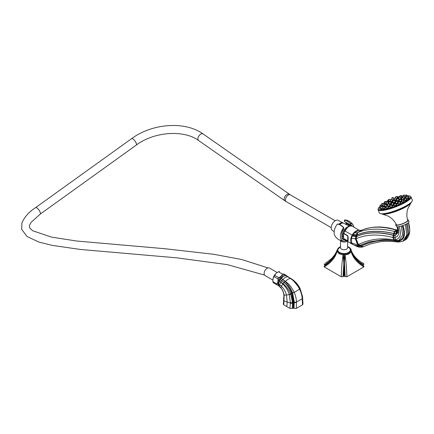 <?xml version="1.0" encoding="UTF-8"?>
<svg xmlns="http://www.w3.org/2000/svg" width="434" height="434" viewBox="0 0 434 434"><rect width="100%" height="100%" fill="white"/><g stroke="black" fill="none" stroke-linecap="round" stroke-linejoin="round"><path stroke-width="0.65" d="M353.911 227.172A9.608 5.55 120 0 0 353.314 225.322A9.608 5.55 120 0 0 350.894 223.564L350.471 225.051L344.591 221.655M346.158 240.664L345.621 240.827A9.608 5.55 120 0 1 344.233 241.054C340.099 240.973 336.958 239.161 334.809 235.613A9.608 5.55 -60 0 1 337.234 224.199L337.533 224.259L337.234 224.199C339.323 224.145 341.417 225.349 343.511 227.828A9.608 5.55 120 0 0 340.419 236.676A9.608 5.55 120 0 0 344.233 241.054M343.809 227.883L343.511 227.828L343.809 227.883L343.533 229.054M342.008 232.223A8.241 4.758 120 0 1 343.809 228.767L342.008 232.223A2.061 1.188 120 0 0 341.851 233.08L341.851 237.664A2.061 1.188 120 0 0 342.008 238.337A8.241 4.758 120 0 0 344.672 239.807M350.591 223.971C348.502 221.486 346.408 220.277 344.314 220.342L344.612 219.94L344.352 221.427L350.553 225.002L344.547 221.633M350.553 225.002L350.471 225.051A7.958 4.595 120 0 1 350.981 225.273L350.477 225.056M344.612 219.94L345.383 219.967L350.894 223.564M347.612 246.593L348.969 247.206C350.601 248.367 351.334 249.42 351.166 250.364A7.107 4.101 0 0 1 346.782 254.156A7.107 4.101 0 0 1 339.041 253.266A7.107 4.101 0 0 1 336.958 250.364L336.958 250.83A7.107 4.101 0 0 0 337.028 251.4L339.041 253.733L343.072 254.894A7.107 4.101 0 0 0 344.064 254.932A7.107 4.101 0 0 0 345.052 254.894C348.41 254.503 350.422 253.342 351.095 251.4A7.107 4.101 0 0 0 351.166 250.83A7.107 4.101 0 0 0 351.155 250.597M341.238 276.751C341.525 268.245 342.133 260.959 343.072 254.894L343.793 262.331L343.761 276.236L342.947 276.708L341.238 276.751L324.279 266.959C331.18 262.662 335.428 257.476 337.028 251.4L335.916 253.581M342.947 276.708L343.755 265.103L344.368 265.103L344.363 276.236L343.761 276.236M344.064 254.932L343.793 262.331L344.336 262.331L345.052 254.894C346.028 261.409 346.636 268.695 346.885 276.751L345.176 276.708L344.064 254.932M346.885 276.751L363.844 266.959C356.949 262.673 352.701 257.487 351.095 251.4L352.484 254.123M363.844 266.959L363.838 266.02C358.674 262.76 354.849 258.718 352.37 253.901L352.207 253.581M351.166 250.364L351.996 253.109M351.166 250.83L353.998 256.434L351.095 250.261M353.998 256.749L362.949 265.505M362.634 263.031L363.844 263.704L363.763 264.686C360.242 262.879 357.464 260.769 355.435 258.36L355.435 258.713M362.65 263.037C357.372 259.993 353.645 255.995 351.459 251.047L351.166 250.407M363.844 263.704L361.625 262.418M344.363 276.236L345.176 276.708M362.949 265.158L363.763 264.686M326.498 262.418L325.489 263.031M325.174 265.505L324.361 264.686L324.279 263.704M324.279 266.959L324.285 266.02C329.449 262.76 333.274 258.718 335.759 253.901L335.645 254.123M337.12 249.957L336.958 250.407M324.361 264.686C327.882 262.879 330.659 260.769 332.688 258.36L325.174 265.158M336.133 253.109L336.958 250.83L332.688 258.713M334.126 256.749L337.028 250.261M396.475 196.754L396.73 196.591L396.361 196.678M396.535 196.841L397.17 196.418L397.994 198.061M396.014 196.732L397.17 196.418M397.387 200.899L398.613 200.606L398.689 200.145M399.399 198.799C398.797 199.114 398.965 199.255 399.915 199.217L401.157 198.479L400.208 197.036L398.803 197.578L400.208 197.036M400.37 198.604C401.325 198.636 401.195 198.821 399.98 199.152M400.712 197.801L399.855 196.173L398.45 196.721L398.917 198.289M389.054 199.439L387.98 199.987L388.501 201.756M397.267 200.394L397.229 200.98L399.036 200.112L398.086 198.663L396.681 199.211L398.086 198.663M392.895 200.991L393.177 202.716L394.902 202.244L395.26 201.902L394.305 200.443L392.895 200.991L394.305 200.443M395.076 201.984L393.361 202.651M388.001 202.526L387.264 201.072L385.859 201.62L387.264 201.072M386.206 202.477L386.482 204.186L387.904 203.888L388.452 203.21L387.616 201.929L386.206 202.477L387.616 201.929M387.812 203.882C386.689 204.457 386.466 204.414 387.139 203.747M390.925 203.41C389.96 204.099 389.466 204.213 389.45 203.736M391.094 203.362L390.302 201.691L388.897 202.239L389.168 203.947L391.094 203.362M387.98 199.987L388.766 199.862M388.777 199.629L388.425 199.824L388.75 199.759M394.745 199.7L394.582 200.275L396.508 199.396L395.558 197.953L394.153 198.501L395.558 197.953M394.75 200.193L396.096 199.911L396.041 199.445M392.374 201.116C391.316 201.913 390.828 202.022 390.909 201.441M392.553 201.061L391.669 199.466L390.258 200.014L390.535 201.718L392.553 201.061M390.546 199.765L390.15 199.157L388.739 199.7L389.016 201.409L390.676 200.828M389.748 201.371L389.2 201.349M396.123 198.81L397.398 198.154L396.443 196.705L395.038 197.253L396.443 196.705M397.219 198.235L396.833 198.62M391.696 197.996L393.101 197.454L391.696 197.996L392.076 199.727M393.633 199.125L394.05 198.897L393.101 197.454M391.869 198.409L392.141 200.117L393.871 199.662L394.224 199.309L393.275 197.861L391.869 198.409L393.275 197.861M392.743 198.126L392.314 198.246L392.743 198.126M395.916 196.971L395.482 197.09L395.916 196.971M392.569 197.714L392.141 197.833L392.569 197.714M395.032 198.219L394.598 198.333L395.032 198.219M391.669 199.466L390.258 200.014M391.137 199.732L390.709 199.846L391.137 199.732M388.739 199.7L390.15 199.157M389.618 199.423L389.184 199.537L389.618 199.423M397.555 198.929L397.126 199.043L397.555 198.929M400.018 201.593L401.135 201.295L401.287 200.861M402.291 199.38C401.716 199.721 401.868 199.884 402.747 199.862L404.065 199.103L403.115 197.66L401.705 198.202L403.115 197.66M403.56 199.157C404.168 199.309 403.929 199.521 402.844 199.786M403.647 198.463L405.003 197.785L404.054 196.336L402.649 196.884L404.054 196.336M404.173 197.915C405.096 197.882 405.085 198.023 404.141 198.338M403.723 196.336L403.273 195.642L401.862 196.19L402.101 197.682L402.513 197.73M401.304 197.492L401.851 197.139L400.897 195.696L399.898 196.239M399.79 201.083L399.86 201.674L401.564 200.823L400.615 199.374L399.204 199.922L400.615 199.374M395.575 201.745L395.96 203.513L397.582 202.993L397.935 202.64L396.985 201.197L395.575 201.745L396.985 201.197M397.756 202.727L396.15 203.438M386.081 201.409L384.73 201.978L385.007 203.687L385.674 203.573M384.936 204.571L385.208 204.251L384.378 202.987L382.972 203.535L384.378 202.987M384.73 204.68L384.296 204.018L382.891 204.566L383.168 206.275L384.833 205.7M384.182 206.096C383.271 206.503 383.168 206.41 383.862 205.814M385.186 206.302C384.844 206.823 385.164 206.817 386.146 206.28M386.271 206.269L386.748 205.618L385.913 204.349L384.502 204.891L384.779 206.6L386.271 206.269M389.472 205.694C388.593 206.291 388.115 206.4 388.029 206.014M389.645 205.651L389.803 205.233L388.94 203.915L387.529 204.463L387.806 206.172L389.645 205.651M391.446 203.351L391.723 205.06L393.454 204.598L393.757 204.181L392.857 202.803L391.446 203.351L392.857 202.803M393.578 204.436L391.907 205M400.083 199.64L399.649 199.759L400.083 199.64M408.291 196.586A15.787 3.336 158.8 0 1 404.092 202.054A15.787 3.336 -21.2 0 1 387.047 208.727A15.787 3.336 -21.2 0 1 379.924 207.588M402.155 202.168L403.653 201.989L403.908 201.615M404.971 200.031L404.814 200.524L406.718 199.651L405.768 198.202L404.363 198.75L405.768 198.202A12.597 2.664 -21.2 0 0 404.439 196.917M405.698 199.852C406.924 200.014 406.663 200.215 404.927 200.443M406.544 198.55L406.598 198.994L408.286 198.143L407.331 196.7L405.926 197.242L407.331 196.7M406.994 198.452C408.551 198.392 408.437 198.555 406.658 198.929M408.405 197.112L407.944 197.627M405.595 197.182L405.953 197.182M405.21 196.461L404.765 196.873M402.291 201.772L401.993 202.26L404.038 201.403L403.088 199.96L401.683 200.503L403.088 199.96M381.98 205.586L382.821 205.418M399.991 203.291C400.262 203.909 399.806 204.126 398.613 203.942M382.669 205.466L382.061 205.461M382.007 206.503L382.001 206.199L382.007 206.503M380.916 208.141L380.2 208.081M382.745 208.228C381.177 209.155 380.987 209.117 382.164 208.108M382.837 208.233L383.038 207.848L382.142 206.492L380.737 207.04L381.014 208.749L382.837 208.233M385.072 208.163C383.634 209.166 383.309 209.199 384.09 208.255M385.213 208.146L384.34 206.535L382.934 207.083L383.206 208.792L385.213 208.146M388.235 207.74L386.629 208.331M388.473 207.517L387.524 206.014L386.114 206.557L386.39 208.266L388.473 207.517M392.114 206.47C391.37 207.403 390.882 207.555 390.654 206.92M396.144 204.994C395.889 205.797 395.39 205.993 394.652 205.575M385.614 201.484L384.524 201.837L384.28 202.06L384.741 202.043M385.072 201.702L384.763 201.908M402.562 200.226L402.128 200.34L402.562 200.226M411.069 196.911L412.3 200.079A17.691 3.738 158.8 0 1 406.642 205.515A17.691 3.738 -21.2 0 1 389.553 212.481A17.691 3.738 -21.2 0 1 379.316 212.877L378.085 209.709A17.691 3.738 -21.2 0 0 388.321 209.313A17.691 3.738 -21.2 0 0 405.41 202.342A17.691 3.738 -21.2 0 0 411.069 196.911L409.446 195.88L407.754 195.777M382.652 214.201L388.387 216.208C391.842 218.156 394.517 220.993 396.41 224.725A6.038 1.275 -21.2 0 0 399.947 224.557A6.038 1.275 -21.2 0 0 405.73 222.192A6.038 1.275 158.8 0 0 407.667 220.358C406.56 216.36 406.609 212.492 407.819 208.749L410.727 203.307A16.069 3.396 158.8 0 1 406.099 206.768A16.069 3.396 -21.2 0 1 382.652 214.201L381.367 213.75M396.123 224.161A6.749 1.427 -21.2 0 0 395.743 224.964A6.749 1.427 -21.2 0 0 399.643 224.812A6.749 1.427 -21.2 0 0 406.164 222.154A6.749 1.427 158.8 0 0 408.323 220.081A6.749 1.427 158.8 0 0 407.499 219.745M408.323 220.081L408.953 221.698A6.749 1.427 158.8 0 1 406.794 223.77A6.749 1.427 -21.2 0 1 400.273 226.429A6.749 1.427 -21.2 0 1 396.367 226.581L395.743 224.964M401.347 226.114L402.644 235.152L399.085 240.138L397.001 240.626L395.645 239.644L394.821 237.517L395.217 235.45L395.916 234.517L395.786 233.655L396.421 231.555L397.815 230.752M400.436 241.912L398.705 241.185L398.097 240.436M398.472 242.08L396.844 241.206L398.472 242.08L402.904 241.25L406.832 234.957L405.323 224.546M362.368 247.049L360.594 246.208L361.495 245.937L363.274 246.734L362.352 247.103L359.759 245.487M359.558 245.573L357.779 244.733L355.473 238.787L356.536 235.933L357.074 232.83L362.574 229.852M397.05 240.62L394.994 240.74C391.322 240.615 388.924 239.373 382.029 239.899L369.415 241.787L359.059 245.72M360.773 246.116L361.484 245.915C372.616 240.713 384.394 239.134 396.828 241.179L396.844 241.206C384.405 239.15 372.622 240.729 361.495 245.937L360.583 246.181L360.068 245.59C357.936 246.089 355.598 245.742 353.064 244.559L352.148 244.12A7.779 4.492 120 0 0 352.294 244.201A7.779 4.492 120 0 0 352.495 244.288M353.623 244.884L353.509 244.819C356.092 246.186 358.451 246.648 360.594 246.208L360.583 246.181C358.441 246.626 356.075 246.17 353.498 244.814L344.721 239.834L343.63 238.678A0.711 0.412 -60 0 1 343.587 238.456L343.587 233.535A0.711 0.412 -60 0 1 343.63 233.259L347.743 235.635L348.133 237.235L348.133 240.642L347.743 241.049L343.63 238.678M359.694 230.514L352.5 226.358A7.779 4.492 120 0 0 344.721 230.85L343.63 233.259M360.263 245.394L358.484 244.597L356.14 238.711L357.09 234.903L352.571 234.458A7.779 4.492 120 0 0 352.148 235.141L350.922 238.006L350.542 240.729L350.922 242.671L351.773 243.854M359.64 230.503A7.779 4.492 120 0 0 359.509 230.454A7.779 4.492 -60 0 0 359.493 230.449A7.779 4.492 120 0 0 358.055 230.313A7.779 4.492 120 0 0 356.037 231.034A7.779 4.492 120 0 0 354.019 232.64A7.779 4.492 120 0 0 352.582 234.436A7.779 4.492 -60 0 0 352.571 234.458M343.587 235.808L343.587 233.546L347.699 235.906L347.905 237.11L347.699 240.832L343.587 238.456M348.133 240.642A0.711 0.591 180 0 1 347.905 240.203M343.663 233.172L347.119 227.839M343.587 237.501A6.396 3.689 120 0 1 342.844 236.194A6.396 3.689 -60 0 1 344.308 229.939A6.396 3.689 -60 0 1 349.18 226.445M343.478 234.425L344.97 230.134M339.67 224.514A6.092 3.515 -60 0 1 343.826 223.304L349.544 226.293M342.442 223.076A5.875 3.396 120 0 0 339.469 224.438M342.735 223.06A5.919 3.418 120 0 0 339.437 224.427M342.86 223.06A5.919 3.418 120 0 0 339.383 224.405M342.138 223.022L339.242 224.356A5.615 3.239 -60 0 1 341.238 223.228M339.171 224.335A5.615 3.239 -60 0 1 341.26 223.168M338.856 224.242A6.054 3.499 -60 0 1 343.104 222.924A6.054 3.499 -60 0 1 343.44 223.147M343.104 222.924L338.167 220.342A5.826 3.364 -60 0 0 333.209 222.571A5.826 3.364 -60 0 0 331.359 228.989A5.826 3.364 120 0 0 332.346 230.432L334.18 231.593M272.796 280.038L265.022 275.547A4.345 2.512 120 0 1 264.23 274.44A4.345 2.512 -60 0 1 265.646 269.606A4.345 2.512 -60 0 1 269.368 268.017L277.142 272.503M273.306 277.608A6.206 3.586 -60 0 1 275.248 274.217M278.856 285.914L273.149 282.648A7.02 4.052 -60 0 1 272.986 282.181A7.02 4.052 -60 0 1 272.915 281.894A7.02 4.052 -60 0 1 272.872 281.666L276.946 284.015C277.852 282.637 278.189 280.934 277.961 278.905A7.02 4.052 -60 0 1 278.677 277.646C280.543 276.805 281.845 275.639 282.577 274.142A7.02 4.052 -60 0 1 283.57 273.865L286.462 275.476A7.02 4.052 -60 0 1 286.586 275.812M277.217 284.997A7.02 4.052 -60 0 1 277.055 284.53A7.02 4.052 -60 0 1 276.946 284.015M278.633 285.366A6.206 3.586 -60 0 1 278.134 284.341A6.206 3.586 -60 0 1 280.532 276.995A6.206 3.586 -60 0 1 286.011 275.612M284.72 275.693L280.852 277.798L278.519 282.68L278.585 283.364M282.404 276.425L279.16 280.418M277.961 278.905L273.887 276.55L273.094 278.248L272.872 281.666M286.462 275.476L283.57 273.865M278.812 271.679L278.509 271.793A7.02 4.052 -60 0 1 278.812 271.679A7.02 4.052 -60 0 1 279.496 271.516M278.075 271.972L275.704 273.702L274.603 275.297L278.677 277.646M273.887 276.55A7.02 4.052 -60 0 1 274.603 275.297M278.509 271.793L282.577 274.142M279.577 286.668L278.954 286.082L278.519 283.885L280.142 279.561L283.489 276.219L285.762 275.579L286.738 275.91M289.554 277.7L286.603 275.829L292.364 279.447L299.91 288.594A1.676 0.385 -27.2 0 0 300.002 288.344L300.002 288.344C298.098 284.688 295.549 281.726 292.364 279.447M283.776 300.388A1.676 0.868 7.3 0 0 283.733 300.534L283.288 304.093L283.771 304.842L289.945 308.406L290.341 302.438L289.234 294.35C287.861 290.259 285.74 286.841 282.865 284.102L282.827 284.075A1.676 0.922 -49.4 0 1 283.049 283.7L280.831 282.029L281.666 280.706L280.142 279.561L284.048 282.398C287.427 284.97 290.042 288.529 291.903 293.075L293.699 302.183L293.541 308.162L293.964 308.406L296.335 308.406L302.503 304.847L302.2 298.738C302.069 295.744 301.218 292.597 299.644 289.299L299.628 289.266C297.366 284.628 294.285 281.01 290.379 278.411A1.676 0.835 -58.2 0 1 290.563 278.427L288.241 276.865M287.661 276.691L285.762 275.579L287.661 276.691M280.993 288.084L278.954 286.082L279.702 286.733L279.659 284.796L278.519 283.885M279.339 286.505L279.789 286.858A1.676 1.014 -47.8 0 1 279.702 286.733L280.885 287.888L281.389 286.266L279.659 284.796L280.738 282.187L279.36 280.961L282.827 284.075L281.389 286.266C283.825 288.556 285.523 291.464 286.489 295.001L289.315 294.621L290.753 294.225L290.644 293.943C288.843 289.706 286.326 286.299 283.087 283.727L283.049 283.7M279.767 286.836L280.391 287.303L279.767 286.836A1.676 1.031 -47.9 0 1 279.68 286.711M282.865 284.102A1.676 0.922 -49.7 0 1 283.087 283.727L283.982 282.48L281.666 280.706L282.686 279.561L281.107 278.265L282.773 279.469L285.257 277.418L287.59 276.691L290.341 278.389A1.676 0.819 -58.4 0 1 290.525 278.4L290.802 278.509M293.964 308.406L294.257 302.037L292.662 293.015C290.758 288.214 288.236 284.4 285.1 281.579A1.676 0.928 -53.6 0 1 285.328 281.33L287.954 279.246L290.341 278.389M294.257 302.037A1.676 0.895 1.7 0 0 296.427 302.069C296.411 299.01 295.668 295.804 294.192 292.445L299.927 288.963L294.274 281.292L290.563 278.427M294.274 281.292L288.252 276.87L290.785 278.503M283.771 304.842L284.145 295.147C283.657 292.147 282.572 289.728 280.885 287.888A1.676 0.781 -40.7 0 0 280.972 288.073L280.939 288.035A1.676 0.797 -41 0 1 280.847 287.845M284.145 301.212A1.676 0.868 7.3 0 1 283.733 300.534L283.901 295.375A1.676 0.624 -3.2 0 0 284.199 295.706M289.234 294.35L290.644 293.943L291.453 293.227C289.711 288.675 287.227 285.095 283.993 282.491L283.982 282.48A0.57 0.304 127.4 0 0 284.048 282.398L285.067 281.552L282.773 279.469L285.328 281.33C289.06 284.026 292.011 287.72 294.176 292.413L292.673 293.048M285.1 281.579L285.067 281.552A1.676 0.928 -52.8 0 1 285.29 281.303M291.919 293.113L291.464 293.27L292.988 302.162L292.733 308.162L293.541 308.162M292.733 308.162L292.315 308.406L292.5 302.596L290.753 294.225M292.315 308.406L289.945 308.406M302.216 299.048A1.676 0.998 -3.6 0 0 302.628 298.337L302.992 304.125L302.503 304.847M302.514 297.024A1.676 1.036 -5.3 0 0 302.525 296.823L302.872 302.2M283.505 302.324L283.641 298.869A1.676 0.906 7.1 0 0 283.852 299.4M290.341 302.438A1.676 0.863 3.6 0 0 292.5 302.596L292.983 302.297A0.57 0.309 -178.2 0 1 293.693 302.324M283.662 298.776A1.676 0.906 7.1 0 0 283.641 298.869L283.662 298.679A1.676 0.906 7 0 0 283.869 299.2M301.158 291.74L299.91 288.594L299.406 288.686M302.455 296.579A1.676 1.036 -5.4 0 0 302.482 296.319L300.002 288.344M296.335 308.406L296.427 302.069L302.2 298.738A1.676 1.004 -3.7 0 0 302.606 298.028L299.927 288.963L299.628 289.266M346.375 228.577L344.151 231.94M343.587 234.268L343.587 235.293M398.396 202.108L399.557 201.788L398.396 202.108M398.152 202.336L398.428 204.045L400.159 203.589L400.511 203.237L399.557 201.788M399.03 202.054L398.596 202.168L399.03 202.054M381.844 203.589L383.01 203.269L381.844 203.589M382.479 203.53L382.05 203.649L382.479 203.53M380.282 205.098L381.443 204.772L380.282 205.098M380.916 205.038L380.482 205.157L380.916 205.038M381.584 206.551L381.144 205.884L379.739 206.432L380.01 208.141L380.9 208.054M379.739 206.432L381.144 205.884M380.618 206.15L380.184 206.269L380.618 206.15M380.737 207.04L382.142 206.492M381.616 206.758L381.182 206.872L381.616 206.758M382.934 207.083L384.34 206.535M383.813 206.801L383.379 206.92L383.813 206.801M386.114 206.557L387.524 206.014M386.992 206.275L386.558 206.394L386.992 206.275M390.209 205.293L391.376 204.973L390.209 205.293M389.971 205.521L390.242 207.224L391.973 206.768L392.325 206.416L391.376 204.973M390.844 205.239L390.416 205.353L390.844 205.239M394.36 203.839L395.52 203.519L394.36 203.839M394.452 205.651L396.475 204.962L395.52 203.519M394.994 203.779L394.56 203.899L394.994 203.779M405.237 198.468L404.808 198.588L405.237 198.468M406.804 196.96L406.37 197.079L406.804 196.96M406.468 195.908L407.629 195.588L406.468 195.908M407.895 197.557L408.584 197.031L407.629 195.588M407.103 195.853L406.669 195.967L407.103 195.853M405.47 195.3L406.631 194.98L405.47 195.3M406.105 195.246L405.671 195.36L406.105 195.246M403.273 195.257L404.434 194.937L403.273 195.257M404.645 196.927L405.378 196.466M403.908 195.202L403.474 195.316L403.908 195.202M401.906 196.45L401.255 195.457L399.877 195.94M400.935 195.745L401.255 195.457M400.81 195.663L400.441 195.723M396.454 201.463L396.025 201.577L396.454 201.463M384.73 201.978L385.869 201.691M385.609 201.696L385.175 201.815L385.609 201.696M383.851 203.253L383.417 203.367L383.851 203.253M382.891 204.566L384.296 204.018M383.77 204.284L383.336 204.398L383.77 204.284M385.913 204.349L384.502 204.891M385.381 204.609L384.953 204.729L385.381 204.609M388.94 203.915L387.529 204.463M388.408 204.181L387.974 204.3L388.408 204.181M392.325 203.069L391.891 203.183L392.325 203.069M402.584 197.92L402.15 198.04L402.584 197.92M403.522 196.602L403.094 196.716L403.522 196.602M401.862 196.19L403.273 195.642M402.741 195.908L402.307 196.022L402.741 195.908M400.897 195.696L399.524 196.173M400.37 195.956L399.936 196.076L400.37 195.956M393.774 200.709L393.34 200.823L393.774 200.709M385.859 201.62L386.352 203.389M386.732 201.338L386.303 201.452L386.732 201.338M387.085 202.195L386.651 202.315L387.085 202.195M390.302 201.691L388.897 202.239M389.775 201.956L389.341 202.07L389.775 201.956M399.676 197.296L399.247 197.416L399.676 197.296M398.45 196.721L399.855 196.173M399.329 196.439L398.895 196.553L399.329 196.439M350.629 226.022L346.272 223.51L346.272 224.584M352.446 226.326A2.061 1.188 120 0 0 352.392 226.228A8.241 4.758 120 0 0 350.591 224.85M341.987 232.109L341.851 233.08M347.021 241.163A3.553 2.051 180 0 1 345.176 241.971A3.553 2.051 180 0 1 341.553 241.478A3.553 2.051 180 0 1 340.592 240.469M340.511 240.029L340.511 247.722A3.553 2.051 0 0 0 341.553 249.17A3.553 2.051 0 0 0 345.421 249.615A3.553 2.051 0 0 0 347.612 247.722L347.612 241.505M345.562 222.219A7.958 4.595 -60 0 1 346.137 222.93L346.044 222.783M351.491 226.022L346.137 222.93A1.774 1.025 -60 0 1 346.272 223.51L346.256 223.288M351.865 226.098A7.958 4.595 120 0 0 350.981 225.273M342.079 238.157A7.958 4.595 120 0 0 343.023 239.058A7.958 4.595 120 0 0 344.178 239.416M341.987 238.011L342.008 238.337M341.862 232.852L341.938 237.55L343.023 239.058M340.511 246.951A6.222 3.591 0 0 0 339.659 252.442A6.222 3.591 0 0 0 348.464 252.442A6.222 3.591 0 0 0 348.464 247.364A6.222 3.591 0 0 0 347.612 246.951M340.511 246.734A6.537 3.776 0 0 0 339.442 252.572A6.537 3.776 0 0 0 348.686 252.572A6.537 3.776 0 0 0 348.686 247.234A6.537 3.776 0 0 0 347.612 246.734M397.343 201.739A9.049 1.91 -21.2 0 0 399.302 200.709A9.049 1.91 -21.2 0 0 399.329 200.692M400.837 199.721A9.049 1.91 -21.2 0 0 401.813 198.87M402.166 197.871A9.049 1.91 -21.2 0 0 400.718 197.481L402.242 197.833M398.613 197.747A9.049 1.91 -21.2 0 0 398.114 197.85L398.613 197.747M388.251 201.685A9.049 1.91 -21.2 0 0 388.224 201.702A9.049 1.91 -21.2 0 0 387.828 201.935L388.251 201.685M398.369 199.097A5.615 1.188 -21.2 0 0 398.7 198.419A5.729 1.21 158.8 0 1 398.526 199.331M396.882 200.465A5.729 1.21 158.8 0 1 394.94 201.414M393.079 202.136A5.729 1.21 158.8 0 1 391.001 202.754M389.021 203.031A5.729 1.21 158.8 0 1 388.235 202.477A5.615 1.188 -21.2 0 0 388.978 202.759M386.103 203.155A9.049 1.91 -21.2 0 0 385.311 204.419M386.287 204.919A9.049 1.91 -21.2 0 0 387.595 204.875M389.369 204.571A9.049 1.91 -21.2 0 0 391.549 203.991M393.264 203.427A9.049 1.91 -21.2 0 0 395.694 202.483M396.85 200.291A5.615 1.188 158.8 0 1 394.848 201.278M393.052 201.973A5.615 1.188 158.8 0 1 390.904 202.607M388.994 202.857A5.615 1.188 158.8 0 1 388.273 202.575A5.615 1.188 158.8 0 1 388.262 202.526M390.844 202.51A5.615 1.188 -21.2 0 0 393.036 201.87M394.794 201.186A5.615 1.188 -21.2 0 0 396.833 200.183M388.273 202.575L389 201.311A5.496 1.161 -21.2 0 0 388.951 202.58M390.746 202.363A5.496 1.161 -21.2 0 0 393.009 201.707M394.701 201.05A5.496 1.161 -21.2 0 0 396.784 200.02A5.496 1.161 -21.2 0 0 396.806 200.003M392.282 200.399A1.79 0.38 -21.2 0 0 394.284 199.629A1.79 0.38 -21.2 0 0 394.327 199.597A1.763 0.374 -21.2 0 1 394.267 199.624A1.763 0.374 -21.2 0 1 392.276 200.389M398.271 198.946A5.496 1.161 -21.2 0 0 397.343 198.072L398.738 198.517A5.615 1.188 158.8 0 1 398.423 199.179M386.406 205.103A9.163 1.937 -21.2 0 0 387.622 205.043M389.466 204.718A9.163 1.937 -21.2 0 0 391.576 204.154M393.356 203.568A9.163 1.937 -21.2 0 0 395.721 202.651M397.43 201.875A9.163 1.937 -21.2 0 0 399.356 200.871M400.935 199.862A9.163 1.937 -21.2 0 0 401.851 199.092M401.868 199.211A9.163 1.937 158.8 0 1 400.989 199.949M399.378 200.98A9.163 1.937 158.8 0 1 397.49 201.967M395.737 202.754A9.163 1.937 158.8 0 1 393.416 203.66M391.593 204.262A9.163 1.937 158.8 0 1 389.526 204.81M387.638 205.146A9.163 1.937 158.8 0 1 386.472 205.201M399.405 201.154A9.282 1.964 158.8 0 1 397.582 202.103M395.765 202.922A9.282 1.964 158.8 0 1 393.508 203.796M391.62 204.419A9.282 1.964 158.8 0 1 389.624 204.957M387.665 205.315A9.282 1.964 158.8 0 1 386.591 205.38M401.9 199.423A9.282 1.964 158.8 0 1 401.081 200.09M401.819 201.403A12.597 2.664 -21.2 0 0 401.824 201.398A12.597 2.664 -21.2 0 1 399.964 202.407M403.398 200.421A12.597 2.664 -21.2 0 0 404.499 199.607M382.262 206.665L383 205.222A12.597 2.664 -21.2 0 0 382.94 207.116M384.822 207.262A12.597 2.664 -21.2 0 0 386.206 207.116M388.023 206.768A12.597 2.664 -21.2 0 0 390.085 206.248M391.864 205.711A12.597 2.664 -21.2 0 0 394.246 204.886M395.982 204.213A12.597 2.664 -21.2 0 0 398.293 203.21M382.566 207.137A12.716 2.685 -21.2 0 0 382.972 207.316M384.931 207.43A12.716 2.685 -21.2 0 0 386.233 207.278M388.115 206.92A12.716 2.685 -21.2 0 0 390.112 206.41M391.956 205.852A12.716 2.685 -21.2 0 0 394.273 205.049M396.068 204.349A12.716 2.685 -21.2 0 0 398.32 203.378M400.056 202.542A12.716 2.685 -21.2 0 0 401.857 201.577M403.49 200.562A12.716 2.685 -21.2 0 0 404.531 199.803M405.882 198.381A12.716 2.685 -21.2 0 0 406.04 197.958M406.067 198.121A12.716 2.685 158.8 0 1 405.936 198.457M404.548 199.917A12.716 2.685 158.8 0 1 403.544 200.649M401.873 201.685A12.716 2.685 158.8 0 1 400.11 202.629M398.336 203.486A12.716 2.685 158.8 0 1 396.128 204.441M394.289 205.157A12.716 2.685 158.8 0 1 392.016 205.944M390.128 206.513A12.716 2.685 158.8 0 1 388.18 207.013M386.249 207.381A12.716 2.685 158.8 0 1 384.991 207.528M382.989 207.409A12.716 2.685 158.8 0 1 382.652 207.262M401.9 201.859A12.836 2.712 158.8 0 1 400.202 202.77M398.363 203.654A12.836 2.712 158.8 0 1 396.22 204.577M394.316 205.32A12.836 2.712 158.8 0 1 392.108 206.085M390.155 206.676A12.836 2.712 158.8 0 1 388.278 207.159M386.276 207.55A12.836 2.712 158.8 0 1 385.099 207.691M404.58 200.112A12.836 2.712 158.8 0 1 403.636 200.79M379.777 206.671A17.262 3.646 -21.2 0 0 384.708 209.611A17.262 3.646 -21.2 0 0 404.998 201.978A17.262 3.646 -21.2 0 0 407.776 195.81M398.206 197.725L398.591 197.606A17.262 3.646 -21.2 0 0 398.211 197.736M387.752 201.815L388.045 201.674A17.262 3.646 -21.2 0 0 387.757 201.826M381.757 213.767A16.34 3.45 -21.2 0 0 406.094 206.313A16.34 3.45 158.8 0 0 411.096 202.38M402.904 241.25L404.336 240.485L407.96 234.127L406.425 223.977M404.336 240.485L405.676 239.633L408.904 233.232L407.336 223.445M405.676 239.633C405.964 239.953 410.097 235.673 409.723 229.716L408.459 222.604M409.718 229.309L409.474 226.233L408.513 222.555M395.906 240.68L394.354 239.801L393.416 237.539L393.806 235.434L394.935 231.49L397.403 231.181L397.989 229.857M395.396 240.669L393.844 239.812L392.862 237.479L393.242 235.337L393.806 233.622L395.824 233.769L397.994 230.351M356.52 235.157L357.122 234.995C367.023 230.682 379.251 230.232 393.817 233.644L395.835 233.796L397.994 230.362M395.916 234.517L398.021 230.72M356.249 236.443L356.878 236.313C366.909 231.973 379.104 231.593 393.459 235.174L395.434 235.293L397.891 232.689L397.251 226.917L398.016 230.552M356.233 236.454L356.862 236.329C366.893 231.984 379.088 231.604 393.443 235.19L395.412 235.304L397.886 232.7L397.251 226.917M359.368 245.611L357.611 244.738L355.359 238.803L356.14 238.711C366.367 234.284 378.605 233.872 392.862 237.479L394.821 237.517C398.824 236.503 399.806 232.868 397.772 226.624M351.757 243.848L352.636 244.293L351.686 243.1L357.611 244.738L358.484 244.597C369.253 239.221 381.041 237.626 393.844 239.812L395.645 239.644C400.43 238.407 401.596 234.029 399.155 226.499M399.085 240.138L402.671 235.147L401.374 226.109M398.244 240.512C403.794 239.611 405.134 234.658 402.258 225.647M398.705 241.185L397.311 241.103L398.651 241.044C404.483 239.964 405.909 234.751 402.926 225.403M360.757 246.067L361.479 245.894C372.6 240.68 384.378 239.101 396.817 241.152L398.656 241.071C404.51 239.98 405.942 234.756 402.953 225.392M356.515 235.136L357.117 234.973C367.007 230.66 379.24 230.21 393.806 233.622L394.338 231.344L394.935 231.49L397.034 230.28L397.978 230.226M395.792 233.676L393.774 233.53C379.191 230.128 366.963 230.584 357.09 234.903L357.638 232.619C367.283 228.447 379.517 228.024 394.338 231.344L396.464 230.118L398.45 230.383M356.536 235.933L356.385 235.06L357.079 234.875C366.952 230.568 379.18 230.112 393.763 233.503L395.786 233.655M356.498 235.087L357.101 234.924C366.98 230.611 379.207 230.161 393.784 233.563L395.803 233.709M395.217 235.45L393.242 235.337C378.898 231.734 366.714 232.109 356.699 236.454L355.956 236.595L356.715 236.443C366.752 232.087 378.936 231.713 393.28 235.309L395.249 235.418M356.097 236.557L356.732 236.438C366.725 232.103 378.909 231.729 393.264 235.32L395.238 235.434M396.53 240.686L396.784 241.076C384.35 239.047 372.567 240.631 361.457 245.85L361.446 245.828C372.556 240.61 384.334 239.025 396.784 241.076L397.311 241.103L396.964 240.631M397.343 241.185L398.683 241.13L397.354 241.206M396.464 230.118L397.224 230.036L389.472 228.045C383.341 227.139 379.538 226.798 378.052 227.02C373.034 226.792 365.911 228.512 362.395 229.895L362.216 229.977C371.195 226.19 382.614 226.239 396.464 230.118M350.922 242.671L351.686 243.1L351.431 238.223L355.359 238.803L355.956 236.595L352.256 236.053L355.978 236.584L356.428 235.95L352.641 235.358L353.026 234.642L356.385 235.06L357.003 232.863L361.652 230.183M360.746 246.045L361.446 245.828L360.459 245.302M352.582 234.436L353.026 234.642L354.377 232.814L357.003 232.863L361.598 230.21L359.509 230.454M360.263 245.541L359.385 245.601M354.019 232.64L354.377 232.814L358.473 230.443L358.055 230.313M351.768 235.841L352.256 236.053L352.641 235.358L344.721 230.85M350.922 238.006L351.431 238.223L352.245 236.074L351.757 235.868M362.021 247.168C359.813 247.136 359.824 248.015 353.547 244.841L353.352 244.738M347.743 241.049A0.711 0.412 -60 0 1 347.699 240.832L347.699 235.906A0.711 0.412 120 0 1 347.743 235.635M359.949 230.644L359.493 230.449M331.207 227.644L286.31 201.718A3.977 2.295 -60 0 1 285.588 200.709A3.977 2.295 -60 0 1 286.879 196.287A3.977 2.295 -60 0 1 290.286 194.828L203.177 134.003C185.28 120.918 152.291 123.289 131.659 138.614L35.626 207.604C29.262 211.656 24.689 216.74 21.906 222.843L21.7 229.374L27.027 236.525L38.93 242.096L52.297 245.394L80.502 249.469L176.866 257.839L227.297 264.621L264.528 275.085M286.31 201.718L284.878 200.812A3.977 2.414 -55.1 0 1 284.232 199.846A3.977 2.414 -55.1 0 1 285.751 195.452A3.977 2.414 -55.1 0 1 289.435 194.286M284.878 200.812L198.62 140.524A3.977 2.414 -55.1 0 1 197.975 139.564A3.977 2.414 -55.1 0 1 199.494 135.169A3.977 2.414 -55.1 0 1 203.177 134.003M198.62 140.524C184.119 129.62 154.292 131.513 136.298 145.075A3.977 1.28 -125.7 0 0 136.406 143.773A3.977 1.28 -125.7 0 0 134.133 140.003A3.977 1.28 -125.7 0 0 131.659 138.614M136.298 145.075L40.264 214.065A3.977 1.28 -125.7 0 0 40.373 212.763A3.977 1.28 -125.7 0 0 38.1 208.993A3.977 1.28 -125.7 0 0 35.626 207.604M281.031 288.127A1.676 0.781 -40.7 0 1 280.972 288.073C282.561 289.972 283.521 292.239 283.863 294.887L283.863 294.887A1.676 0.532 -5.6 0 0 284.145 295.147L286.489 295.001L287.183 301.983L290.303 302.992A1.676 0.863 3.5 0 0 292.483 303.138M280.955 288.051A1.676 0.797 -41 0 1 280.939 288.035L280.174 287.221M290.834 278.53L291.485 278.878M283.771 300.23A1.676 0.857 6.6 0 0 284.178 300.881L287.183 301.983L286.858 306.626M291.453 293.227L294.176 292.413M292.988 302.162A0.57 0.309 -178.6 0 1 293.699 302.183L294.241 302.362A1.676 0.895 1.6 0 0 296.422 302.395M302.525 296.823L302.482 296.319M302.606 298.028L302.628 298.337A1.676 0.998 -3.6 0 0 302.596 298.18M337.402 224.085C339.572 224.069 341.694 225.289 343.771 227.747M345.545 222.208L346.072 222.864L346.191 224.541M353.314 225.322C351.518 222.273 348.871 220.488 345.383 219.967L344.591 219.935M336.958 250.364L340.511 246.593M351.003 249.957L351.459 251.047M325.473 263.037C331.213 259.478 334.945 255.485 336.665 251.047M394.408 200.112L394.153 198.501M395.152 197.969L395.038 197.253M396.931 200.79L396.681 199.211M385.229 204.447L386.103 203.15M399.454 201.479L399.204 199.922M404.434 196.911L405.974 197.541M384.448 203.09L384.28 202.06M401.949 202.173L401.683 200.503M378.085 209.709L378.182 208.51L379.772 206.633M410.727 203.307L411.372 202.103M397.859 232.819L397.951 232.353L397.859 232.819M397.837 232.906L397.951 232.353L397.837 232.906M397.815 232.971L397.951 232.353L397.815 232.971M397.772 233.112C397.273 234.653 398.07 232.206 397.772 233.118L397.772 233.112C397.273 234.653 398.07 232.206 397.772 233.118L397.766 233.129M397.799 230.183L397.224 230.036M397.875 242.026L392.661 241.461C386.097 241.233 381.795 241.364 379.761 241.846L370.685 243.805L363.16 246.794M361.712 230.15L359.536 230.481M353.905 244.868C353.759 245.145 355.451 245.432 358.978 245.736M352.148 244.12L344.721 239.834M359.927 230.649L352.5 226.358M352.294 244.201L353.325 244.722M343.587 237.555L341.938 236.508M335.189 220.754L290.286 194.828M40.264 214.065L31.102 222.36L29.414 225.501L29.745 228.083L32.686 230.763L51.527 237.121L76.813 241.038L164.616 248.698L213.712 254.281L241.787 259.537L267.957 267.903M272.915 281.894L272.823 281.335M275.704 273.702L273.094 278.248M286.668 275.867L288.485 276.995M283.901 295.375L283.863 294.887M283.662 298.679L283.934 296.059M381.877 205.521L381.6 203.812M380.162 206.112L380.038 205.32M382.338 206.134L381.443 204.772M394.115 204.061L394.387 205.77M404.624 200.378L404.363 198.75M406.181 198.843L405.926 197.242M406.349 196.927L406.224 196.13M405.481 197.134L405.226 195.528M407.07 195.647L406.631 194.98M405.389 196.38L404.434 194.937M397.403 196.499L398.352 197.947M388.083 201.935L387.812 200.231M383.103 204.36L382.972 203.535M401.949 199.705L401.705 198.202M402.774 197.66L402.649 196.884M397.349 196.483L398.298 197.931M388.137 201.881L387.866 200.172M399.041 199.087L398.803 197.578"/></g></svg>
